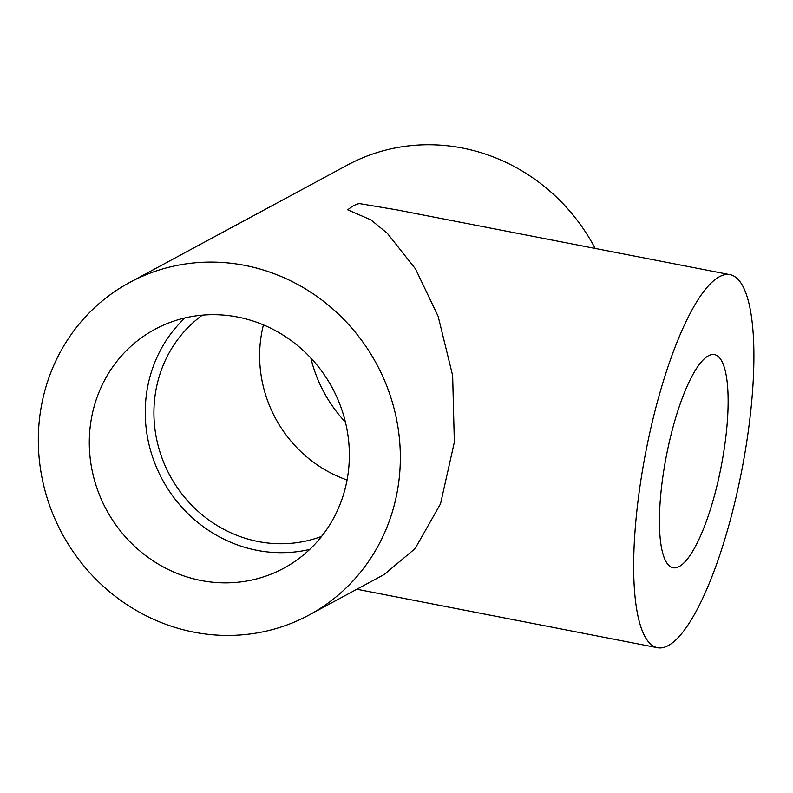 <?xml version="1.0" encoding="UTF-8"?>
<svg xmlns="http://www.w3.org/2000/svg" width="793" height="793" viewBox="0 0 793 793"><rect width="100%" height="100%" fill="white"/><g stroke="black" fill="none" stroke-linecap="round" stroke-linejoin="round"><path stroke-width="1.19" d="M674.149 641.428A190.013 48.859 101 0 0 746.837 441.166A190.013 48.859 101 0 0 730.046 274.665A190.013 48.859 101 0 0 639.376 490.52A190.013 48.859 101 0 0 657.526 647.703A190.013 48.859 101 0 0 674.149 641.428M730.046 274.665L396.203 209.758L359.398 203.583A190.013 48.859 101 0 0 347.78 209.848L370.955 219.899L387.351 233.34L415.522 268.946L438.142 316.318L452.654 375.565L454.339 442.216L440.521 503.833L415.086 548.617L384.169 574.529L308.992 615.061A188.922 178.653 -118.3 0 0 376.576 363.977A188.922 178.653 -118.3 0 0 129.656 282.477A188.922 178.653 -118.3 0 0 41.523 475.166A188.922 178.653 -118.3 0 0 193.879 632.15A188.922 178.653 -118.3 0 0 308.992 615.061M90.58 423.74A135.722 128.337 -118.3 0 0 146.249 556.042A135.722 128.337 -118.3 0 0 283.745 568.234A135.722 128.337 -118.3 0 0 332.287 387.856A135.722 128.337 -118.3 0 0 154.913 329.313A135.722 128.337 -118.3 0 0 90.58 423.74M310.836 358.01A135.722 128.337 -118.3 0 0 345.441 422.183M595.166 248.437A188.922 178.653 -118.3 0 0 347.284 165.132L129.656 282.477M202.364 315.148A126.672 119.783 -118.3 0 0 155.121 395.231A126.672 119.783 -118.3 0 0 200.877 513.775A126.672 119.783 -118.3 0 0 321.641 536.365M263.425 324.882A126.672 119.783 -118.3 0 0 260.828 338.234A126.672 119.783 -118.3 0 0 347.066 479.993M724.871 444.417A108.582 27.924 -79 0 1 673.069 567.758A108.582 27.924 -79 0 1 666.378 455.856A108.582 27.924 -79 0 1 714.503 354.6A108.582 27.924 -79 0 1 724.871 444.417M184.898 317.943A135.722 128.337 -118.3 0 0 146.536 393.566A135.722 128.337 -118.3 0 0 309.716 549.42M356.86 589.249L657.526 647.703"/></g></svg>
